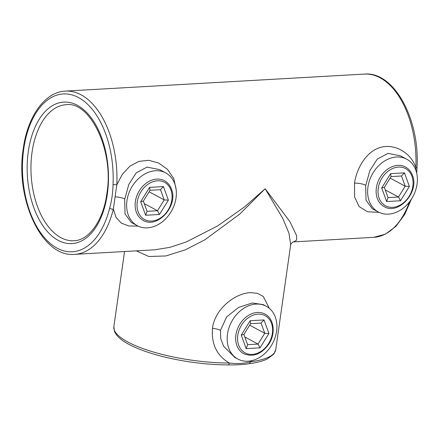 <?xml version="1.0" encoding="UTF-8"?>
<svg xmlns="http://www.w3.org/2000/svg" width="439" height="439" viewBox="0 0 439 439"><rect width="100%" height="100%" fill="white"/><g stroke="black" fill="none" stroke-linecap="round" stroke-linejoin="round"><path stroke-width="0.66" d="M138.142 226.112L128.797 225.986L121.318 223.111L116.094 217.497L113.333 209.222A2.727 1.065 -166.1 0 1 109.662 208.13C111.742 200.705 112.867 192.803 113.037 184.418A2.727 0.401 2.7 0 0 116.829 184.687L122.421 174.223L129.873 166.205L138.828 161.387L148.766 160.301L158.737 163.078L167.511 169.372L173.784 178.574L176.182 189.747M248.869 363.733C246.016 364.282 240.978 364.677 233.751 364.902L228.137 364.913A2.727 1.207 -89.9 0 0 229.29 363.015C237.087 363.969 244.117 363.569 250.373 361.818A2.727 1.871 82.6 0 1 248.869 363.733L248.869 363.733C256.442 362.762 262.538 361.198 267.153 359.053L273.843 354.081L275.736 349.713A81.758 22.213 8.1 0 1 250.373 361.818L252.107 360.584M124.55 251.52L113.855 326.671A81.758 22.213 8.1 0 0 229.29 363.015C216.85 355.672 211.247 344.121 212.481 328.367C214.561 309.824 234.031 293.488 250.378 292.615L257.666 293.4L263.323 296.517L269.327 308.343M263.191 304.6L252.189 302.998L238.618 307.404L226.689 316.865L220.482 330.271L220.74 338.562L223.599 346.234L234.728 357.368L237.845 359.047A29.978 23.196 118.3 0 0 276.592 331.247A29.978 23.196 118.3 0 0 266.248 306.246A29.978 23.196 118.3 0 0 227.501 334.046A29.978 23.196 118.3 0 0 237.845 359.047M159.615 169.613L147.06 167.1L136.26 172.818L128.803 184.495L124.671 199.46L125.027 213.93L131.223 222.425M116.829 184.687L113.333 209.222A81.758 46.781 86.7 0 1 74.69 254.357C42.007 257.786 14.992 199.103 23.262 148.634C27.58 116.483 44.712 91.976 65.4 91.103A81.758 46.781 86.7 0 1 116.829 184.687M415.914 170.425L415.848 167.665A81.758 46.781 -93.3 0 0 364.419 74.081L65.4 91.103M400.62 155.894L388.06 153.381L377.26 159.099L369.808 170.776L365.676 185.741L366.027 200.211L372.228 208.706M379.142 212.394L367.498 211.741L359.097 206.577L354.602 196.979L354.503 183.129C357.083 166.386 367.564 150.621 380.92 147.35C394.217 143.471 410.975 152.393 415.848 167.665A2.727 0.401 -177.3 0 0 417.012 167.396L416.71 173.235M417.05 184.171A29.978 23.196 118.3 0 0 406.706 159.17A29.978 23.196 118.3 0 0 367.959 186.97A29.978 23.196 118.3 0 0 378.303 211.971A29.978 23.196 118.3 0 0 417.05 184.171M176.044 197.89A29.978 23.196 118.3 0 0 165.701 172.889A29.978 23.196 118.3 0 0 126.953 200.689A29.978 23.196 118.3 0 0 137.297 225.69A29.978 23.196 118.3 0 0 176.044 197.89M275.736 349.713L290.695 244.638L288.966 233.202L282.798 218.529L265.161 188.748L289.954 221.706L296.638 235.732L296.621 240.128L293.675 241.889M74.69 254.357L154.72 249.802L169.931 247.344L186.152 242.021L217.821 225.811L244.611 206.846L265.161 188.748L239.754 214.084L204.931 239.765L185.22 249.868L165.838 255.953L148.854 256.513L136.288 250.85M243.892 334.469L247.612 344.681L258.044 344.088L264.761 333.278L261.04 323.066L250.609 323.658L243.892 334.469L241.247 335.072L250.153 320.728L250.609 323.658M249.67 325.162L264.761 333.278L268.926 333.492L260.02 347.836L246.18 348.626L241.247 335.072M244.803 336.965L258.044 344.088L260.02 347.836M247.612 344.681L246.18 348.626M250.153 320.728L263.993 319.938L261.04 323.066M160.493 189.708L150.061 190.301L143.35 201.111L147.07 211.324L157.502 210.731L164.213 199.921L160.493 189.708L163.445 186.58L168.384 200.135L164.213 199.921L149.123 191.805M144.255 203.608L157.502 210.731L159.478 214.479L145.633 215.264L140.699 201.71L149.606 187.371L163.445 186.58M150.061 190.301L149.606 187.371M143.35 201.111L140.699 201.71M147.07 211.324L145.633 215.264M401.498 175.99L391.061 176.582L384.35 187.393L388.071 197.605L398.502 197.012L405.213 186.202L401.498 175.99L404.451 172.862L409.384 186.416L405.213 186.202L390.128 178.086M385.261 189.889L398.502 197.012L400.478 200.76L386.638 201.545L381.705 187.991L390.606 173.652L404.451 172.862M391.061 176.582L390.606 173.652M384.35 187.393L381.705 187.991M388.071 197.605L386.638 201.545M411.392 199.169L404.725 214.43L395.929 226.332L385.398 234.168L373.715 237.334A81.758 46.781 -93.3 0 0 409.444 201.924M113.037 184.418A79.031 45.217 -93.3 0 0 75.014 95.916A79.031 45.217 -93.3 0 0 23.728 149.145A79.031 45.217 -93.3 0 0 53.646 246.049A79.031 45.217 -93.3 0 0 109.662 208.13M66.174 104.707A68.133 38.983 -93.3 0 0 32.042 152.289A68.133 38.983 -93.3 0 0 73.917 240.753C88.667 240.523 103.258 220.976 106.869 193.604C114.299 150.456 89.891 100.932 66.174 104.707M28.288 151.598A70.855 40.542 86.7 0 1 77.423 105.344A70.855 40.542 86.7 0 1 107.335 194.115A70.855 40.542 86.7 0 1 58.206 240.369A70.855 40.542 86.7 0 1 28.288 151.598M212.481 328.367A8.176 2.228 -172.1 0 1 220.471 330.347M115.309 196.859A8.176 2.102 -171.4 0 1 124.742 198.993M354.503 183.129A8.176 2.102 -171.4 0 1 365.747 185.274M243.678 353.675A22.482 17.401 -61.7 0 1 239.908 324.07A22.482 17.401 -61.7 0 1 264.975 314.072C274.051 318.588 275.89 333.289 269.03 343.803C261.639 354.185 253.188 357.478 243.678 353.675M241.543 325.074A21.121 16.342 118.3 0 0 243.958 352.204A21.121 16.342 118.3 0 0 268.63 343.49A21.121 16.342 118.3 0 0 266.215 316.36A21.121 16.342 118.3 0 0 241.543 325.074M263.993 319.938L268.926 333.492M136.315 212.136A22.482 17.401 -61.7 0 1 142.318 186.756A22.482 17.401 -61.7 0 1 164.433 180.714C167.709 182.525 170.058 185.329 171.468 189.132C178.574 205.606 157.447 229.229 143.13 220.318A22.482 17.401 -61.7 0 1 136.315 212.136M170.952 190.01A21.121 16.342 118.3 0 0 148.371 183.99A21.121 16.342 118.3 0 0 138.131 211.839A21.121 16.342 118.3 0 0 160.707 217.859A21.121 16.342 118.3 0 0 170.952 190.01M168.384 200.135L159.478 214.479M377.315 198.417A22.482 17.401 -61.7 0 1 383.324 173.037A22.482 17.401 -61.7 0 1 405.433 166.996C408.714 168.806 411.063 171.611 412.473 175.413C419.58 191.887 398.453 215.511 384.13 206.599A22.482 17.401 -61.7 0 1 377.315 198.417M411.952 176.291A21.121 16.342 118.3 0 0 389.377 170.272A21.121 16.342 118.3 0 0 379.137 198.121A21.121 16.342 118.3 0 0 401.712 204.14A21.121 16.342 118.3 0 0 411.952 176.291M409.384 186.416L400.478 200.76M406.706 159.17L400.593 155.883M165.701 172.889L159.593 169.602M266.248 306.246L263.131 304.567M373.715 237.334L293.686 241.889C294.114 240.698 289.488 245.171 290.689 244.638M137.297 225.69L131.19 222.403M378.303 211.971L372.19 208.684M228.137 364.913C206.451 364.749 184.649 361.966 162.726 356.556C149.715 353.252 138.927 349.433 130.35 345.092C121.954 340.922 116.664 336.373 114.475 331.445L113.855 326.671M364.419 74.081C394.156 71.233 420.03 119.595 417.012 167.396"/></g></svg>
